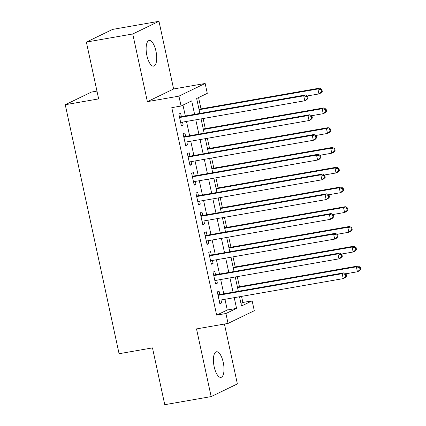 <?xml version="1.0" encoding="UTF-8"?>
<svg xmlns="http://www.w3.org/2000/svg" width="426" height="426" viewBox="0 0 426 426"><rect width="100%" height="100%" fill="white"/><g stroke="black" fill="none" stroke-linecap="round" stroke-linejoin="round"><path stroke-width="0.64" d="M223.245 362.377A13.004 4.872 80.1 0 0 216.472 351.759A13.004 4.872 80.1 0 0 214.171 366.759A13.004 4.872 80.1 0 0 220.945 377.377A13.004 4.872 80.1 0 0 223.245 362.377M155.953 51.136A13.004 4.872 80.1 0 0 149.18 40.518A13.004 4.872 80.1 0 0 146.879 55.518A13.004 4.872 80.1 0 0 153.653 66.136A13.004 4.872 80.1 0 0 155.953 51.136M240.956 303.392L242.873 302.465L252.149 300.847L254.285 310.724L228.059 323.403L225.924 313.52L236.552 308.381L234.236 297.667M96.963 91.095L91.478 92.053L65.253 104.727L119.083 353.724L152.481 347.888L164.766 404.7L211.152 396.595L237.378 383.922L224.427 324.037M65.253 104.727L98.646 98.896L86.366 42.078L112.592 29.405L158.978 21.3L132.747 33.979L147.38 101.66L178.925 96.148L205.151 83.469L207.286 93.353L196.658 98.491L199.885 113.422M147.38 101.66L173.611 88.981L158.978 21.3M173.611 88.981L205.151 83.469M242.873 302.465L241.558 296.389M239.465 286.703L237.287 276.623M235.189 266.942L233.011 256.862M230.919 247.181L228.741 237.101M226.648 227.42L224.47 217.34M222.372 207.659L220.194 197.579M218.101 187.898L215.923 177.818M213.831 168.137L211.653 158.057M209.555 148.376L207.377 138.296M205.284 128.615L203.106 118.534M201.013 108.854L198.569 97.565M86.366 42.078L132.747 33.979M219.816 294.51L219.07 291.054L217.297 291.911L219.864 303.765L221.632 302.907L220.998 299.979M215.545 274.749L214.8 271.293L213.027 272.15L215.588 284.004L217.361 283.146L216.727 280.217M211.275 254.988L210.524 251.532L208.751 252.389L211.317 264.242L213.091 263.385L212.457 260.456M206.999 235.227L206.253 231.771L204.48 232.628L207.047 244.481L208.815 243.624L208.181 240.695M202.728 215.465L201.983 212.01L200.209 212.867L202.771 224.72L204.544 223.863L203.91 220.934M198.457 195.704L197.707 192.248L195.933 193.106L198.5 204.959L200.273 204.102L199.64 201.173M194.181 175.943L193.436 172.487L191.663 173.339L194.224 185.198L195.997 184.341L195.364 181.412M189.911 156.182L189.165 152.726L187.392 153.578L189.953 165.437L191.727 164.58L191.093 161.651M185.64 136.421L184.889 132.965L183.116 133.817L185.683 145.676L187.456 144.819L186.822 141.89M194.602 114.349L191.695 100.887L181.061 106.026L171.785 107.65L216.648 315.144L227.276 310.006L224.96 299.286M223.778 293.818L220.689 279.525M219.507 274.056L216.413 259.764M215.231 254.295L212.143 240.003M210.961 234.534L207.872 220.242M206.69 214.773L203.596 200.481M202.414 195.012L199.325 180.72M198.143 175.251L195.055 160.959M193.873 155.49L190.779 141.198M189.597 135.729L186.508 121.437M185.326 115.968L182.978 105.105M181.364 116.66L180.619 113.199L178.845 114.056L181.407 125.915L183.18 125.058L182.546 122.129M228.059 323.403L196.519 328.915L211.152 396.595M216.648 315.144L225.924 313.52M181.061 106.026L178.925 96.148M239.518 296.741L241.515 305.985L252.149 300.847M201.067 118.891L204.155 133.184M205.337 138.652L208.431 152.945M209.613 158.413L212.702 172.706M213.884 178.174L216.972 192.467M218.155 197.936L221.248 212.233M222.431 217.697L225.519 231.994M226.701 237.458L229.79 251.755M230.972 257.219L234.066 271.516M235.248 276.98L238.336 291.277M233.054 292.199L229.965 277.906M228.783 272.438L225.695 258.145M224.513 252.677L221.419 238.384M220.237 232.915L217.148 218.623M215.966 213.154L212.878 198.857M211.695 193.393L208.602 179.096M207.419 173.632L204.331 159.335M203.149 153.871L200.06 139.574M198.878 134.11L195.784 119.812M227.276 310.006L236.552 308.381M181.295 125.388L183.18 125.058M185.566 145.149L187.456 144.819M189.842 164.91L191.727 164.58M194.112 184.671L195.997 184.341M198.383 204.432L200.273 204.102M202.659 224.193L204.544 223.863M206.929 243.954L208.815 243.624M211.205 263.715L213.091 263.385M215.476 283.476L217.361 283.146M219.747 303.237L221.632 302.907M308.12 98.268L307.694 96.292L306.986 96.633L307.412 98.608L308.12 98.268L306.56 99.913L304.787 100.77L180.661 122.459M307.412 98.608L304.787 100.77L303.722 95.829L305.49 94.971L179.879 116.921A2.034 1.874 -115.8 0 1 179.468 116.942M179.591 117.517L303.722 95.829L306.986 96.633M307.694 96.292L305.49 94.971M307.173 95.978L318.967 93.917L317.897 88.975L319.67 88.123L198.974 109.21M321.161 89.779L321.587 91.755L322.296 91.414L321.87 89.439L321.161 89.779L317.897 88.975L199.086 109.738M322.296 91.414L320.735 93.06L318.967 93.917L321.587 91.755M319.67 88.123L321.87 89.439M312.391 118.029L311.965 116.053L311.257 116.394L311.683 118.369L312.391 118.029L310.831 119.674L309.063 120.531L184.932 142.22M311.683 118.369L309.063 120.531L307.993 115.59L309.766 114.732L184.154 136.682A2.034 1.874 -115.8 0 1 183.739 136.703M183.867 137.279L307.993 115.59L311.257 116.394M311.965 116.053L309.766 114.732M316.667 137.79L316.236 135.814L315.528 136.155L315.959 138.13L316.667 137.79L315.107 139.435L313.334 140.292L189.208 161.981M315.959 138.13L313.334 140.292L312.263 135.351L314.037 134.494L188.425 156.443A2.034 1.874 -115.8 0 1 188.015 156.464M188.138 157.04L312.263 135.351L315.528 136.155M316.236 135.814L314.037 134.494M320.938 157.551L320.512 155.575L319.804 155.916L320.23 157.892L320.938 157.551L319.378 159.196L317.604 160.054L193.479 181.742M320.23 157.892L317.604 160.054L316.539 155.112L318.307 154.255L192.701 176.204A2.034 1.874 -115.8 0 1 192.286 176.226M192.408 176.801L316.539 155.112L319.804 155.916M320.512 155.575L318.307 154.255M325.208 177.312L324.782 175.336L324.074 175.677L324.5 177.653L325.208 177.312L323.648 178.957L321.88 179.815L197.749 201.503M324.5 177.653L321.88 179.815L320.81 174.873L322.583 174.016L196.972 195.965A2.034 1.874 -115.8 0 1 196.562 195.987M196.684 196.562L320.81 174.873L324.074 175.677M324.782 175.336L322.583 174.016M311.443 115.739L323.238 113.678L322.168 108.736L323.941 107.884L203.245 128.971M325.432 109.541L325.863 111.516L326.572 111.175L326.14 109.2L325.432 109.541L322.168 108.736L203.356 129.499M326.572 111.175L325.011 112.821L323.238 113.678L325.863 111.516M323.941 107.884L326.14 109.2M315.714 135.5L327.509 133.439L326.444 128.498L328.212 127.646L207.515 148.733M329.708 129.302L330.134 131.283L330.842 130.936L330.416 128.961L329.708 129.302L326.444 128.498L207.632 149.26M330.842 130.936L329.282 132.582L327.509 133.439L330.134 131.283M328.212 127.646L330.416 128.961M319.99 155.261L331.785 153.2L330.714 148.264L332.488 147.407L211.791 168.494M333.979 149.063L334.405 151.044L335.113 150.697L334.687 148.722L333.979 149.063L330.714 148.264L211.903 169.021M335.113 150.697L333.553 152.343L331.785 153.2L334.405 151.044M332.488 147.407L334.687 148.722M324.261 175.022L336.055 172.961L334.985 168.025L336.758 167.168L216.062 188.255M338.249 168.824L338.681 170.805L339.389 170.459L338.958 168.483L338.249 168.824L334.985 168.025L216.179 188.782M339.389 170.459L337.829 172.104L336.055 172.961L338.681 170.805M336.758 167.168L338.958 168.483M329.484 197.073L329.058 195.097L328.345 195.438L328.776 197.414L329.484 197.073L327.924 198.718L326.151 199.576L202.025 221.264M328.776 197.414L326.151 199.576L325.081 194.634L326.854 193.782L201.242 215.726A2.034 1.874 -115.8 0 1 200.832 215.748M200.955 216.323L325.081 194.634L328.345 195.438M329.058 195.097L326.854 193.782M328.537 194.783L340.326 192.722L339.261 187.786L341.034 186.929L220.333 208.016M342.525 188.59L342.951 190.566L343.66 190.22L343.234 188.244L342.525 188.59L339.261 187.786L220.45 208.543M343.66 190.22L342.099 191.87L340.326 192.722L342.951 190.566M341.034 186.929L343.234 188.244M333.755 216.834L333.329 214.858L332.621 215.199L333.047 217.175L333.755 216.834L332.195 218.479L330.422 219.337L206.296 241.025M333.047 217.175L330.422 219.337L329.357 214.395L331.13 213.543L205.518 235.487A2.034 1.874 -115.8 0 1 205.103 235.509M205.231 236.084L329.357 214.395L332.621 215.199M333.329 214.858L331.13 213.543M332.807 214.544L344.602 212.483L343.532 207.547L345.305 206.69L224.608 227.777M346.796 208.351L347.222 210.327L347.93 209.981L347.504 208.005L346.796 208.351L343.532 207.547L224.72 228.304M347.93 209.981L346.37 211.631L344.602 212.483L347.222 210.327M345.305 206.69L347.504 208.005M338.026 236.595L337.6 234.619L336.891 234.96L337.317 236.936L338.026 236.595L336.471 238.24L334.698 239.098L210.566 260.787M337.317 236.936L334.698 239.098L333.627 234.156L335.4 233.304L209.789 255.249A2.034 1.874 -115.8 0 1 209.379 255.27M209.501 255.845L333.627 234.156L336.891 234.96M337.6 234.619L335.4 233.304M337.078 234.305L348.873 232.245L347.802 227.308L349.576 226.451L228.879 247.538M351.067 228.112L351.498 230.088L352.206 229.742L351.78 227.766L351.067 228.112L347.802 227.308L228.996 248.065M352.206 229.742L350.646 231.393L348.873 232.245L351.498 230.088M349.576 226.451L351.78 227.766M342.302 256.356L341.876 254.381L341.162 254.721L341.593 256.702L342.302 256.356L340.741 258.002L338.968 258.859L214.842 280.548M341.593 256.702L338.968 258.859L337.898 253.917L339.671 253.065L214.06 275.01A2.034 1.874 -115.8 0 1 213.65 275.031M213.772 275.606L337.898 253.917L341.162 254.721M341.876 254.381L339.671 253.065M341.354 254.066L353.143 252.006L352.078 247.069L353.852 246.212L233.155 267.299M355.343 247.873L355.769 249.849L356.477 249.503L356.051 247.527L355.343 247.873L352.078 247.069L233.267 267.826M356.477 249.503L354.917 251.154L353.143 252.006L355.769 249.849M353.852 246.212L356.051 247.527M346.572 276.117L346.146 274.142L345.438 274.482L345.864 276.463L346.572 276.117L345.012 277.763L343.239 278.62L219.113 300.309M345.864 276.463L343.239 278.62L342.174 273.684L343.947 272.826L218.336 294.771A2.034 1.874 -115.8 0 1 217.92 294.792M218.048 295.367L342.174 273.684L345.438 274.482M346.146 274.142L343.947 272.826M345.624 273.827L357.419 271.772L356.349 266.83L358.122 265.973L237.426 287.06M359.613 267.635L360.039 269.61L360.747 269.264L360.321 267.288L359.613 267.635L356.349 266.83L237.538 287.587M360.747 269.264L359.193 270.915L357.419 271.772L360.039 269.61M358.122 265.973L360.321 267.288M179.506 117.102L179.879 116.921M183.776 136.863L184.154 136.682M188.047 156.624L188.425 156.443M192.323 176.385L192.701 176.204M196.594 196.146L196.972 195.965M200.864 215.907L201.242 215.726M205.14 235.669L205.518 235.487M209.411 255.43L209.789 255.249M213.682 275.191L214.06 275.01M217.958 294.952L218.336 294.771"/></g></svg>
